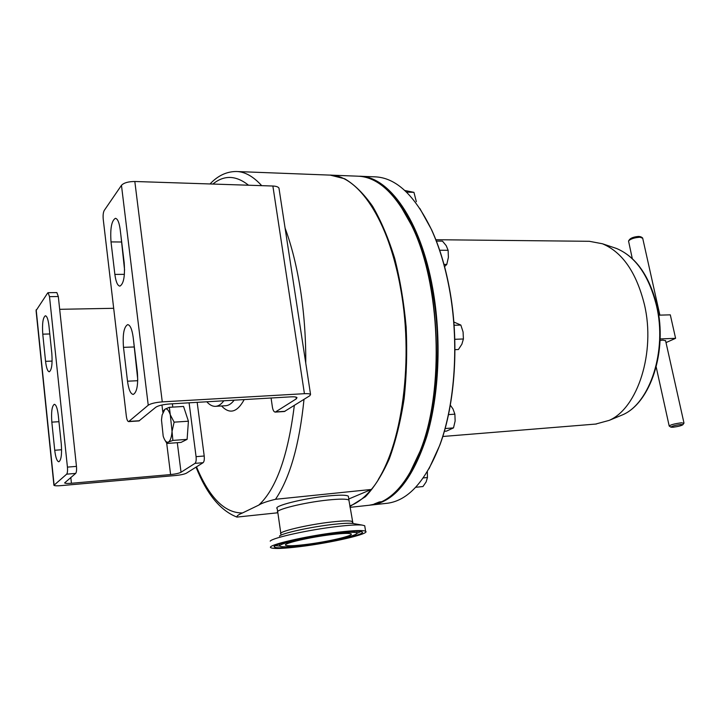 <?xml version="1.0" encoding="UTF-8"?>
<svg xmlns="http://www.w3.org/2000/svg" width="720" height="720" viewBox="0 0 720 720"><rect width="100%" height="100%" fill="white"/><g stroke="black" fill="none" stroke-linecap="round" stroke-linejoin="round"><path stroke-width="1.08" d="M332.091 534.537C309.87 537.12 281.736 543.699 285.732 545.283C287.694 546.129 294.273 545.877 305.478 544.527C327.15 541.944 354.6 535.59 351.045 533.88C349.335 533.052 343.008 533.268 332.091 534.537M628.83 240.552L629.586 239.481C631.269 237.762 634.374 236.745 638.892 236.43L640.809 236.817M642.708 238.248L640.017 237.222C634.437 237.609 630.612 238.86 628.533 240.975L632.286 258.57M665.604 340.749L662.949 340.128L660.06 340.434M670.896 427.122L669.204 426.051C670.455 424.809 674.514 423.729 681.381 422.802L683.874 423.243M673.011 427.239C678.141 426.564 681.444 425.718 682.902 424.692L680.778 424.494C674.766 425.331 671.508 426.231 670.995 427.194L673.011 427.239M206.793 401.778C209.673 405.009 212.625 406.53 215.667 406.332C218.556 406.089 221.274 404.244 223.839 400.779M348.786 498.987L371.331 489.465L275.499 499.293C267.039 501.354 261.459 503.298 258.777 505.107L242.505 512.955C238.428 514.656 236.565 516.024 236.934 517.086L277.866 512.775M371.331 489.465C400.068 456.138 414.747 365.607 400.707 289.116C388.917 219.546 357.606 174.528 329.355 175.086L237.141 171.54M348.489 497.061L348.345 496.197C346.428 494.91 339.516 494.838 327.6 496.008C303.318 498.366 272.727 506.115 277.209 508.617L277.65 511.722M330.228 175.113L344.664 178.767C354.366 184.437 363.663 193.59 372.573 206.226C381.06 220.797 388.44 238.194 394.713 258.435C400.176 279.972 403.983 302.85 406.152 327.087C407.277 351.549 406.602 375.408 404.136 398.664C400.689 421.02 395.757 441.036 389.349 458.73C382.248 474.696 374.274 487.359 365.436 496.701L349.902 506.484M369.324 505.233L376.605 503.748L374.139 504.018L379.296 501.966L381.78 501.696C396.945 494.406 409.797 477.36 420.336 450.585C444.618 390.393 440.478 283.113 411.66 225.558C395.478 193.239 377.469 176.778 357.651 176.175L331.101 175.149M349.812 505.917L351.135 505.404C358.128 502.551 364.815 497.259 371.196 489.528M400.347 205.587L411.921 225.918C440.649 283.302 444.771 390.204 420.561 450.216L409.815 472.959M364.86 526.635L364.716 525.735L362.106 525.078C357.516 524.646 349.317 525.114 337.509 526.464C309.465 529.641 272.583 537.741 270.198 541.125M299.826 546.651C331.056 542.898 370.611 533.781 365.598 531.261C363.186 530.055 354.114 530.361 338.391 532.17C306.045 535.905 265.05 545.517 270.972 547.776C273.897 549 283.518 548.622 299.826 546.651M303.3 545.346C328.185 542.367 359.811 535.131 356.751 532.98C355.14 531.891 347.724 532.107 334.485 533.637C307.881 536.715 274.437 544.635 280.26 546.336C282.933 547.209 290.61 546.876 303.3 545.346M336.843 532.755C307.566 536.139 270.189 544.797 274.41 547.056C276.66 548.325 285.588 548.019 301.185 546.138C330.633 542.61 367.794 533.952 361.863 531.792C359.217 530.802 350.883 531.126 336.843 532.755M376.812 503.442L381.591 501.714M383.382 500.886C422.46 485.703 449.829 380.583 432.081 288.891C421.875 231.165 397.116 189.189 371.961 179.523M358.938 176.229L359.289 176.238C388.503 175.743 420.732 220.185 432.765 288.72C441.648 338.094 439.182 394.875 426.78 436.446C412.884 478.728 394.614 501.561 371.961 504.945L370.647 505.08M419.787 208.377L431.64 229.824C439.389 246.789 445.338 266.4 449.487 288.675C459.414 341.523 455.346 403.452 439.929 444.897L428.994 468.81M386.334 503.37L387.36 503.262C408.249 500.508 425.709 481.167 439.713 445.248C455.184 403.686 459.261 341.541 449.298 288.513C445.14 266.175 439.173 246.492 431.397 229.482C414.675 195.066 395.802 177.516 374.778 176.832L360.225 176.274M595.656 424.062L609.219 420.363C637.65 408.159 655.767 352.413 644.436 304.605C636.39 272.439 622.386 252.153 602.406 243.756L589.356 241.299L435.834 239.715M406.503 192.105L413.946 192.348L416.34 201.69M404.775 190.485L413.946 192.348M376.605 503.748L376.911 503.019M378.261 479.529C396.711 449.748 408.042 395.658 406.071 339.318C404.055 282.978 388.908 229.725 368.361 201.249M279.099 188.964L278.964 188.109C278.226 186.876 276.192 186.174 272.871 186.021L134.82 181.494C128.286 181.548 123.831 182.826 121.464 185.328L104.22 210.483C103.221 212.391 102.888 215.334 103.239 219.312L126.342 416.205C126.819 419.643 127.593 421.443 128.655 421.605L148.239 405.207C150.831 403.533 155.511 402.426 162.27 401.877L304.425 393.687C307.845 393.525 309.888 393.777 310.554 394.443L309.816 395.73L284.409 411.507M271.08 398.007L272.394 407.07C272.961 410.292 273.915 411.975 275.265 412.101L296.298 398.853L296.991 397.602C296.307 396.927 294.237 396.684 290.763 396.855L169.695 403.956C163.035 404.496 158.409 405.585 155.808 407.232L138.996 420.93M133.164 337.257L137.34 371.871C138.321 384.822 136.953 392.346 133.254 394.434C130.59 394.029 128.673 389.619 127.503 381.204L123.498 347.346C122.535 334.368 123.93 326.79 127.692 324.621C130.203 324.99 132.03 329.202 133.164 337.257M120.186 229.518L124.182 262.701C125.127 276.093 123.687 283.905 119.889 286.128C117.549 285.741 115.875 281.835 114.867 274.401L111.015 241.911C110.097 228.51 111.564 220.644 115.407 218.322C117.612 218.682 119.205 222.417 120.186 229.518M133.443 339.525L137.754 379.494M120.816 234.711L124.587 270.135M188.415 421.209L187.11 439.362L172.872 440.415L172.044 431.406L174.123 422.154L188.415 421.209L183.564 406.458L169.371 407.313L164.979 409.149L163.512 410.787M174.123 422.154L170.289 414.792L169.371 407.313M187.11 439.362L181.017 442.413L166.932 443.466L168.435 442.062L172.872 440.415M164.727 439.839L166.932 443.466M163.188 436.149L161.487 419.85L162.126 414.981L164.979 409.149C166.914 408.213 168.687 410.094 170.289 414.792L172.044 431.406C171.558 437.292 170.361 440.847 168.435 442.062C166.599 442.809 164.925 441.072 163.413 436.833L163.188 436.149M196.074 456.66L204.21 456.003C204.534 459.432 204.174 461.664 203.103 462.699L194.994 463.374C196.038 462.348 196.398 460.107 196.074 456.66L189.09 402.813M67.428 467.118L76.455 466.38C76.752 470.007 76.491 472.347 75.672 473.409L66.663 474.165C67.464 473.103 67.716 470.754 67.428 467.118L49.509 296.64L48.087 292.689L47.673 292.986L36.072 310.59L53.901 485.01M48.087 292.689L56.862 292.581L58.311 296.523L49.509 296.64M113.679 308.304L59.679 309.312M194.994 463.374L181.035 472.266C179.028 473.283 175.545 474.048 170.595 474.57L71.433 483.273C67.581 483.579 65.313 483.462 64.611 482.913L75.672 473.409M66.663 474.165L53.928 485.298C54.639 485.838 56.934 485.964 60.822 485.649L176.031 475.47C180.927 474.948 184.383 474.192 186.39 473.184L203.103 462.699M45.567 361.341L42.768 334.161C42.066 323.631 42.93 317.493 45.378 315.765C46.98 316.071 48.177 319.428 48.942 325.809L51.831 353.475C52.542 364.005 51.687 370.098 49.275 371.772C47.583 371.43 46.35 367.947 45.567 361.341L52.128 361.08M54.729 450.261L51.831 422.145C51.111 411.876 51.939 405.936 54.333 404.298C56.106 404.64 57.429 408.339 58.293 415.395L61.29 444.033C62.019 454.284 61.2 460.206 58.842 461.781C56.979 461.394 55.611 457.56 54.729 450.261L61.605 449.748M76.455 466.38L58.311 296.523M204.21 456.003L197.172 402.345M450.315 405.126L452.97 408.924L454.878 414.162L455.139 420.966L453.51 427.896L446.517 431.1L444.348 431.271M445.113 428.544L453.51 427.896M448.479 414.621L454.878 414.162M453.843 322.02L460.845 325.062L463.077 331.983L463.41 338.985L461.862 344.223L458.424 349.506L454.959 349.65M454.797 339.3L463.41 338.985M454.086 325.269L460.845 325.062M436.374 241.092L442.494 241.146L446.247 245.709L448.119 250.29L448.398 257.373L446.778 264.429L444.573 266.589M443.988 264.429L446.778 264.429M439.677 250.245L448.119 250.29M427.338 471.627L427.446 477.513L426.123 481.941L422.973 486.531L415.665 487.287M423.225 477.936L427.446 477.513M658.71 315.162L670.302 314.847L675.594 338.319L666.018 342.594M660.114 338.94L675.594 338.319M225.576 405.729L225.855 405.711C228.78 405.468 231.552 403.623 234.153 400.176M275.499 499.293C289.899 478.053 299.394 444.753 304.002 399.384M305.757 363.069C305.901 338.22 304.173 313.983 300.555 290.358C296.865 266.814 291.717 246.06 285.084 228.078M258.777 505.107C276.192 488.979 288.045 455.76 294.327 405.45M261.693 185.652C253.26 176.373 244.809 171.657 236.34 171.504C226.593 171.522 217.827 175.68 210.042 183.96M248.544 185.22C235.989 175.266 224.1 174.87 212.868 184.05M349.038 500.949L348.903 500.103C346.986 498.852 340.083 498.816 328.203 499.995C303.921 502.416 273.375 510.093 277.821 512.505L280.809 533.268M353.907 523.647L352.395 523.377C348.669 523.026 342.135 523.377 332.793 524.439C310.626 526.923 281.574 533.331 279.45 536.112M280.917 534.024C276.498 532.053 307.242 524.664 331.56 521.991C343.494 520.677 350.397 520.533 352.278 521.568L352.395 522.279M275.382 545.625L279.936 546.12M278.982 544.104L279.351 544.842M356.976 532.071L357.129 531.225M618.651 416.457L622.872 414.711C650.052 403.02 667.26 350.658 656.514 305.784C648.891 275.562 635.544 256.455 616.464 248.454L613.53 247.473M356.823 533.439L360.954 531.522M129.06 421.416L139.455 420.741M275.796 411.912L284.976 411.318M272.871 186.021L304.425 393.687M134.82 181.494L162.27 401.877M121.464 185.328L148.239 405.207M296.037 397.116L296.298 398.853M54.072 484.803L36.18 309.762M71.433 483.273L70.812 477.414M170.595 474.57L166.536 441.936M162.855 412.353L161.946 405.009M181.035 472.266L177.3 442.692M172.8 407.106L172.377 403.794M244.206 399.582C237.213 412.398 229.671 414.531 221.562 405.972M196.506 466.839C209.403 497.772 224.739 513.144 242.505 512.955M114.867 274.401L124.407 274.347M111.015 241.911L121.203 242.001M127.503 381.204L137.727 380.709M123.498 347.346L133.839 346.986M51.831 422.145L58.95 421.695M42.768 334.161L49.797 333.963M285.642 544.662L285.732 545.283M640.629 236.718L642.15 237.564M642.645 237.987L659.88 315.135M665.559 340.56L683.964 422.955M682.902 424.692L684 423.063M225.63 405.729L215.667 406.332M348.957 500.094L348.345 496.197M350.037 507.348L370.332 505.125M364.716 525.735L365.598 531.261M348.903 500.103L352.953 523.413L352.395 523.377L362.106 525.078M356.751 532.98L357.219 531.234M274.653 546.12L274.41 547.056M602.406 243.756L616.464 248.454C635.958 256.68 649.467 275.85 657 305.964C667.638 350.559 650.718 402.606 622.872 414.711L609.219 420.363M387.36 503.262L371.961 504.945M596.394 424.008L442.782 436.482M128.655 421.605L139.032 420.93M275.265 412.101L284.445 411.507M278.964 188.109L310.554 394.443M196.038 467.136C206.622 493.893 220.257 510.543 236.934 517.086M656.19 367.011L669.177 425.925"/></g></svg>
